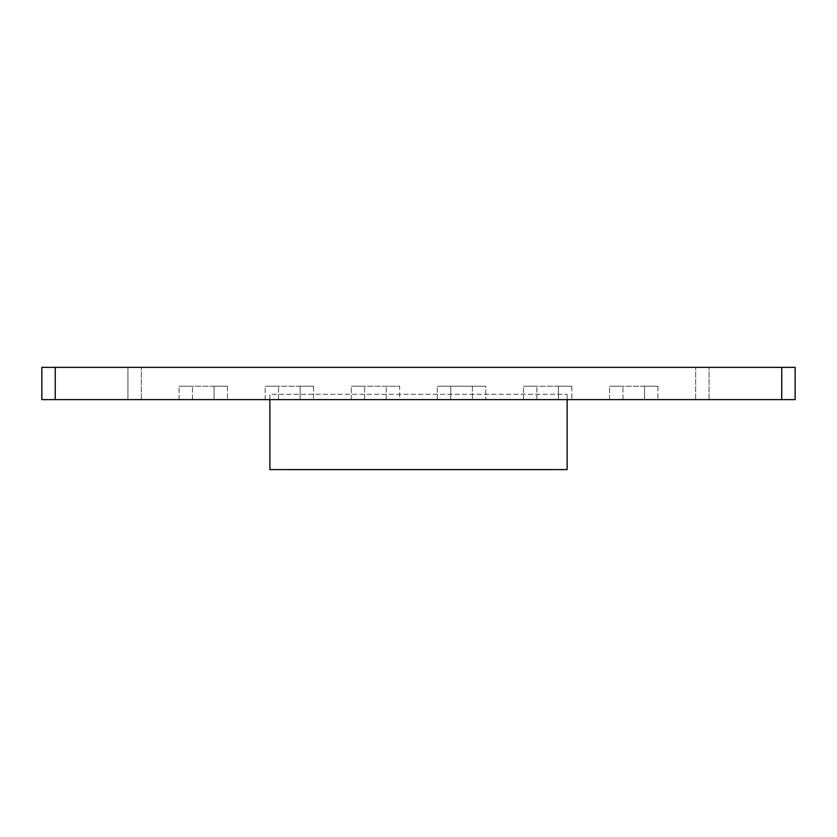 <?xml version="1.0" encoding="UTF-8"?>
<svg xmlns="http://www.w3.org/2000/svg" width="837" height="837" viewBox="0 0 837 837"><rect width="100%" height="100%" fill="white"/><g stroke="black" fill="none" stroke-linecap="round" stroke-linejoin="round"><path stroke-width="0.63" stroke-dasharray="4.18 3.14" d="M269.88 399.615L269.88 394.29L567.12 394.29L269.88 394.29L269.88 469.588L288.671 469.63L567.12 469.588L567.12 394.29L567.12 399.615L41.85 399.615L41.85 367.37L55.242 367.37L55.242 399.615M288.671 469.588L548.329 469.588M429.297 469.63L451.373 469.63L429.297 469.588M781.758 367.37L781.758 399.615L795.15 399.615L795.15 367.37L55.242 367.37M781.758 399.615L567.12 399.615M523.46 399.615L472.35 399.615L523.46 399.615L523.46 386.223L571.838 386.223L523.46 386.223L536.852 386.223L523.46 386.223L523.46 399.615M609.556 399.615L558.446 399.615L609.556 399.615L609.556 386.223L657.934 386.223L609.556 386.223L622.948 386.223L609.556 386.223L609.556 399.615M179.066 399.615L127.946 399.615L179.066 399.615L179.066 386.223L227.444 386.223L179.066 386.223L192.458 386.223L179.066 386.223L179.066 399.615M695.662 399.615L644.542 399.615L695.662 399.615L695.662 367.37L709.054 367.37L141.338 367.37L695.662 367.37L695.662 399.615M265.162 399.615L214.052 399.615L265.162 399.615L265.162 386.223L313.54 386.223L265.162 386.223L278.554 386.223L265.162 386.223L265.162 399.615M351.258 399.615L300.148 399.615L351.258 399.615L351.258 386.223L399.636 386.223L351.258 386.223L364.65 386.223L351.258 386.223L351.258 399.615M399.636 399.615L450.756 399.615L386.244 399.615L399.636 399.615L399.636 386.223L386.244 386.223L399.636 386.223L399.636 399.615M127.946 367.37L141.338 367.37L127.946 367.37L127.946 399.615L127.946 367.37M485.742 386.223L437.364 386.223L485.742 386.223L472.35 386.223L472.35 399.615L472.35 386.223L485.742 386.223L485.742 399.615L485.742 386.223M450.756 386.223L437.364 386.223L450.756 386.223L450.756 399.615L450.756 386.223M386.244 399.615L386.244 386.223L386.244 399.615M364.65 399.615L364.65 386.223L364.65 399.615M300.148 386.223L313.54 386.223L300.148 386.223L300.148 399.615L300.148 386.223M278.554 399.615L278.554 386.223L278.554 399.615M214.052 386.223L227.444 386.223L214.052 386.223L214.052 399.615L214.052 386.223M192.458 399.615L192.458 386.223L192.458 399.615M709.054 399.615L709.054 367.37L709.054 399.615M644.542 386.223L657.934 386.223L644.542 386.223L644.542 399.615L644.542 386.223M622.948 399.615L622.948 386.223L622.948 399.615M558.446 386.223L571.838 386.223L558.446 386.223L558.446 399.615L558.446 386.223M536.852 399.615L536.852 386.223L536.852 399.615M141.338 399.615L141.338 367.37L141.338 399.615M437.364 399.615L437.364 386.223L437.364 399.615M313.54 386.223L313.54 399.615L313.54 386.223M227.444 386.223L227.444 399.615L227.444 386.223M657.934 386.223L657.934 399.615L657.934 386.223M571.838 386.223L571.838 399.615L571.838 386.223"/><path stroke-width="1.26" d="M548.329 469.63L288.671 469.63M567.12 399.615L567.12 469.588L269.88 469.588L269.88 399.615M55.242 399.615L41.85 399.615L41.85 367.37L795.15 367.37L795.15 399.615L55.242 399.615L55.242 367.37M781.758 367.37L781.758 399.615"/></g></svg>
